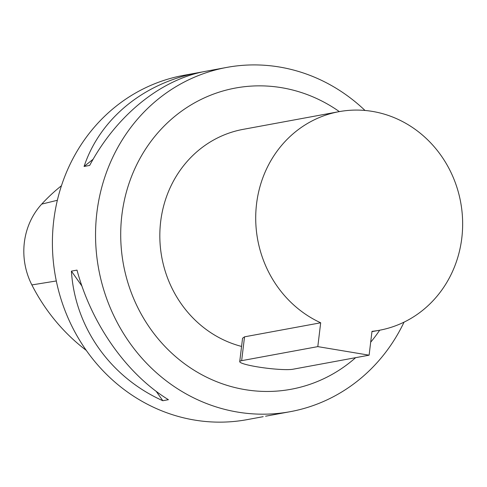 <?xml version="1.0" encoding="UTF-8"?>
<svg xmlns="http://www.w3.org/2000/svg" width="487" height="487" viewBox="0 0 487 487"><rect width="100%" height="100%" fill="white"/><g stroke="black" fill="none" stroke-linecap="round" stroke-linejoin="round"><path stroke-width="0.73" d="M339.342 111.608A153.155 142.204 79.5 0 0 281.565 87.684A153.155 142.204 79.5 0 0 126.59 278.18A153.155 142.204 79.5 0 0 355.644 357.665M370.68 342.197A153.155 142.204 79.5 0 0 379.671 330.216M241.558 346.427A111.146 103.201 -100.5 0 1 159.827 234.868A111.146 103.201 -100.5 0 1 243.129 129.359L339.013 111.669A111.146 103.201 -100.5 0 1 460.665 202.251A111.146 103.201 -100.5 0 1 379.343 330.277A111.146 103.201 -100.5 0 1 371.995 331.343L369.109 355.181L292.961 369.231A27.789 3.293 6.9 0 1 261.945 367.563A27.789 3.293 6.9 0 1 239.72 361.61A27.789 3.293 6.9 0 1 241.649 360.672L317.804 346.622L320.689 322.784L244.535 336.827L242.569 338.234L239.72 361.61M320.689 322.784A111.146 103.201 -100.5 0 1 256.15 207.809A111.146 103.201 -100.5 0 1 339.013 111.669M317.804 346.622L369.109 355.181M365.007 110.458A175.034 162.518 79.5 0 0 279.374 67.005A175.034 162.518 79.5 0 0 226.735 67.419A175.034 162.518 79.5 0 0 98.672 269.031A175.034 162.518 79.5 0 0 290.246 411.679A175.034 162.518 79.5 0 0 404.058 322.132M61.472 185.711A187.264 173.871 79.5 0 0 41.712 204.114A69.111 64.168 79.5 0 0 31.868 284.925A187.264 173.871 79.5 0 0 86.266 350.384M265.567 416.208L290.246 411.679M226.735 67.419L205.843 71.272C160.868 79.332 116.442 115.334 89.669 165.428L84.074 166.463L93.127 159.237M202.574 71.924L203.487 71.729M84.074 166.463C100.127 118.341 144.341 82.376 199.7 72.405L202.61 71.893M199.7 72.405L183.593 75.375A175.034 162.518 79.5 0 0 55.53 276.993A175.034 162.518 79.5 0 0 247.104 419.642L263.211 416.671M81.938 286.07L71.406 271.137L77.001 270.102C91.519 324.226 126.638 374.01 168.411 399.693L162.816 400.728L156.187 391.329M162.816 400.728C110.123 377.054 75.01 327.27 71.406 271.137M241.649 360.672L244.535 336.827M31.868 284.925L56.303 280.969M41.712 204.114L57.363 200.285M379.343 330.277L371.958 331.641"/></g></svg>
